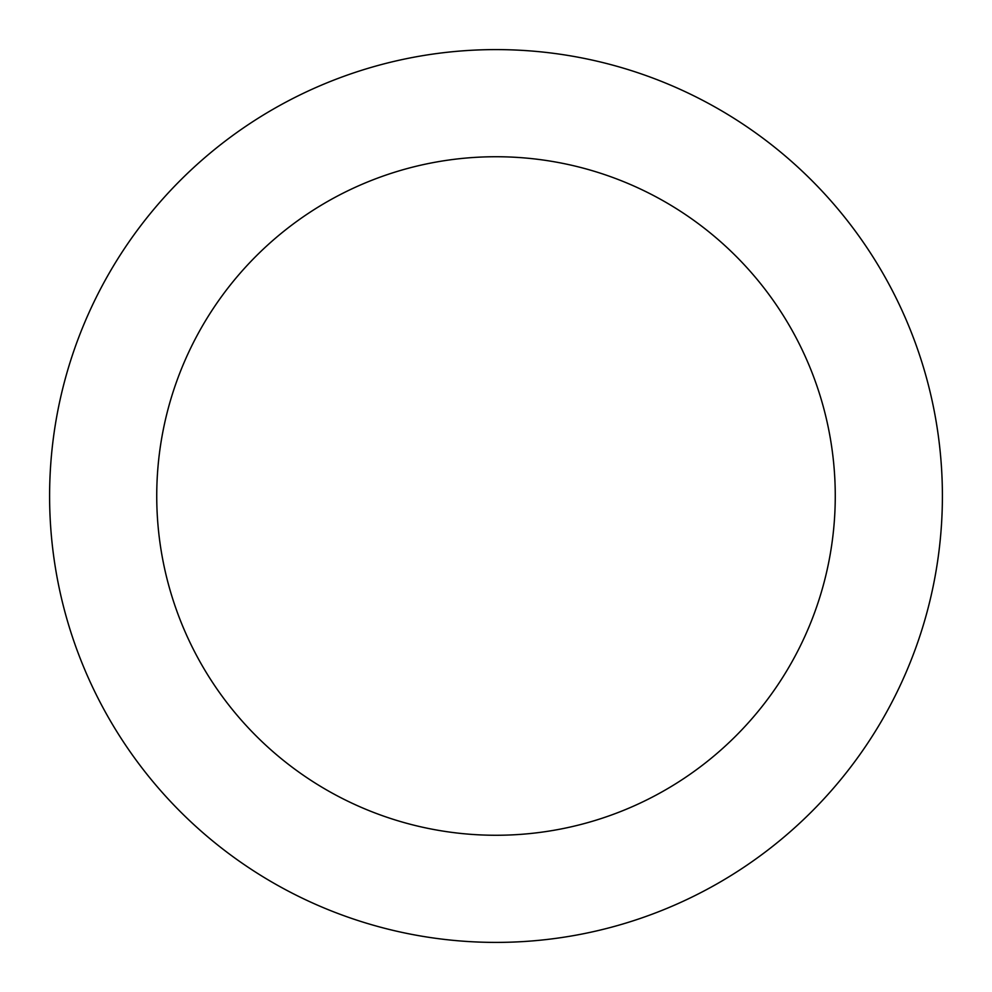 <?xml version="1.0" encoding="UTF-8"?>
<svg xmlns="http://www.w3.org/2000/svg" width="992" height="992" viewBox="0 0 992 992"><rect width="100%" height="100%" fill="white"/><g stroke="black" fill="none" stroke-linecap="round" stroke-linejoin="round"><path stroke-width="1.49" d="M835.264 496A339.264 339.264 0 0 0 496 156.736A339.264 339.264 0 0 0 156.736 496A339.264 339.264 0 0 0 496 835.264A339.264 339.264 0 0 0 835.264 496M49.6 496A446.4 446.4 0 0 1 496 49.6A446.4 446.4 0 0 1 942.4 496A446.4 446.4 0 0 1 496 942.4A446.4 446.4 0 0 1 49.6 496"/></g></svg>
